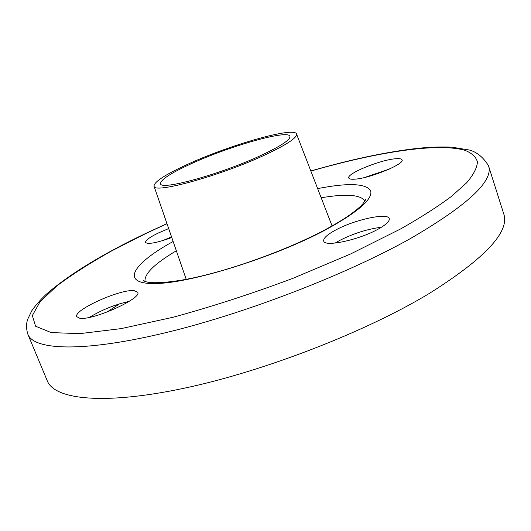 <?xml version="1.0" encoding="UTF-8"?>
<svg xmlns="http://www.w3.org/2000/svg" width="531" height="531" viewBox="0 0 531 531"><rect width="100%" height="100%" fill="white"/><g stroke="black" fill="none" stroke-linecap="round" stroke-linejoin="round"><path stroke-width="0.8" d="M134.197 290.649L137.708 292.236C142.434 298.316 92.301 320.916 79.65 318.202L76.816 316.702C72.933 310.223 120.524 288.798 134.197 290.649M335.134 243.072L339.462 240.556C353.473 233.448 367.465 229.007 381.424 227.241M335.765 229.976C354.549 219.688 387.988 212.367 389.243 218.606C389.86 221.168 386.097 224.719 377.959 229.246C358.843 239.985 324.395 247.28 323.724 241.047C323.18 238.293 327.189 234.602 335.765 229.976M364.412 177.54L389.263 169.104M354.887 179.159C351.223 179.432 349.186 179.047 348.787 177.998C346.298 173.796 379.771 160.004 395.23 158.782C399.325 158.391 401.602 158.756 402.067 159.884C404.987 163.946 369.762 178.396 354.887 179.159M171.779 237.543C156.672 242.919 147.93 244.552 145.56 242.441C145.335 240.43 149.543 237.304 158.185 233.063L168.679 228.576M266.21 154.362C287.185 144.386 297.287 137.602 296.53 134.011C294.645 126.365 230.441 144.678 188.326 163.999C165.493 174.414 154.056 181.801 154.023 186.162C153.267 194.326 222.17 175.283 266.21 154.362M191.532 163.601C170.829 173.066 160.501 179.75 160.561 183.666C160.096 191.001 222.363 173.763 262.221 154.853C281.304 145.799 290.537 139.62 289.926 136.321C288.433 129.312 229.903 145.972 191.532 163.601M119.521 303.858L106.857 312.148M166.966 223.617L145.932 233.341C102.151 254.176 68.851 274.56 46.024 294.473C40.27 299.955 35.517 305.385 31.78 310.768L27.665 319.323C26.105 323.917 26.185 328.928 27.904 334.357L47.292 380.866C54.487 399.498 103.286 405.332 183.706 388.327C263.907 371.415 365.746 331.895 429.3 293.457C485.102 258.312 509.913 231.768 503.727 213.834L488.513 165.798C483.469 157.515 477.21 152.284 469.729 150.1L452.034 147.193C441.892 146.675 430.369 147.067 417.472 148.368C386.203 151.939 350.652 159.479 310.821 170.975M89.467 317.359C101.892 309.839 115.114 304.515 129.139 301.396M162.645 240.643L171.54 236.866M176.352 250.778C154.621 263.635 144.18 273.863 145.029 281.47M27.904 334.357C33.871 350.048 81.714 352.504 162.294 333.495C242.654 314.584 345.794 274.939 410.782 238.353C467.897 205.026 493.81 180.845 488.513 165.798M166.999 223.724L146.364 233.268L111.702 250.884C90.429 262.792 72.196 274.427 57.003 285.804L40.051 301.761L32.345 315.573L35.584 326.213L51.182 332.585L79.829 333.641L121.061 328.629L172.9 317.306C211.73 306.719 251.701 293.749 292.813 278.383L350.765 253.898L400.792 228.848C420.997 217.365 437.849 206.579 451.35 196.483L466.656 182.777C473.572 174.619 477.157 167.657 477.415 161.882C475.935 156.811 471.734 152.948 464.804 150.293C437.325 142.434 376.167 152.324 310.861 171.075M173.139 241.486C132.783 263.641 119.223 284.098 155.079 283.554C190.257 283.388 273.438 257.628 325.032 230.162C358.113 212.081 373.3 198.873 370.585 190.529C365.54 183.361 347.891 182.717 317.644 188.605M364.916 201.003C360.662 194.645 346.079 193.569 321.189 197.778M296.53 134.011L332.081 225.954M364.976 200.897L365.507 199.211C366.138 199.065 365.235 200.625 362.806 203.891C361.246 205.603 359.374 207.913 349.584 215.075C342.595 219.887 334.072 224.978 324.016 230.348C287.961 249.424 233.945 269.131 194.326 277.68C172.409 282.479 154.07 283.527 147.791 282.193C145.268 281.636 143.808 281.065 143.423 280.487L144.917 281.43M154.023 186.162L186.215 279.333"/></g></svg>
